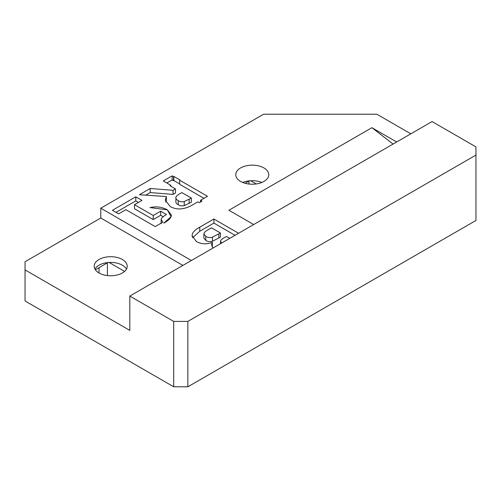 <?xml version="1.0" encoding="UTF-8"?>
<svg xmlns="http://www.w3.org/2000/svg" width="501" height="501" viewBox="0 0 501 501"><rect width="100%" height="100%" fill="white"/><g stroke="black" fill="none" stroke-linecap="round" stroke-linejoin="round"><path stroke-width="0.75" d="M229.759 238.363L226.483 236.472L225.369 237.123C222.688 238.52 221.179 239.603 220.835 240.367L220.54 241.294L221.736 242.991M212.43 237.173L220.434 232.984L220.434 237.067L218.799 238.013L212.43 241.257L212.43 237.173C210.119 237.869 207.902 237.599 205.779 236.378L205.779 240.461C207.902 241.689 210.119 241.952 212.43 241.257M220.434 232.984L211.516 227.83L211.027 228.112C206.988 230.241 204.734 231.813 204.258 232.815L203.863 233.986L205.779 236.378M203.863 233.986L203.863 238.069L205.779 240.461M212.994 248.045L211.56 244.914L212.261 242.371C206.744 244.507 201.477 244.244 196.455 241.595L192.096 235.777L192.184 234.888C192.528 232.358 195.052 229.784 199.755 227.166L213.896 219.006L238.589 233.266M212.43 242.471L212.161 246.968M213.896 219.006L213.896 223.095L235.05 235.307M192.547 237.787L199.755 231.255L213.896 223.095M175.463 188.908L175.463 192.998L173.045 194.394L173.045 190.305L175.463 188.908L170.033 185.771L170.828 185.314L163.263 180.949L172.1 175.851L173.496 176.653L173.496 180.742L172.1 179.934L172.1 175.851M191.351 198.083L191.351 202.166L184.23 205.654L184.23 201.565L191.351 198.083L181.832 192.584L180.072 193.599C177.579 194.939 176.189 196.192 175.914 197.356L175.87 201.897M170.828 186.228L170.828 185.314M203.951 198.327L179.659 184.299L179.659 180.216L207.489 196.286L200.557 200.287L200.557 201.997M175.914 197.356C175.575 198.477 176.352 199.58 178.237 200.657C180.003 201.728 182.001 202.035 184.23 201.565M175.914 201.446C175.575 202.567 176.352 203.663 178.237 204.74C180.003 205.817 182.001 206.118 184.23 205.654M200.557 200.287L202.041 201.139L199.342 202.698L197.864 201.84L193.267 204.496C189.61 206.756 185.921 208.159 182.195 208.704C178.055 209.355 174.066 208.648 170.234 206.569L165.274 200.137L166.363 196.549L139.403 194.726L150.212 188.482L173.045 190.305M166.363 196.549L166.363 200.632L165.637 202.154M166.802 182.99L172.1 179.934M150.212 188.482L150.212 192.572L173.045 194.394M145.741 195.152L150.212 192.572M118.58 213.871L112.412 210.307L135.79 196.812L141.952 200.375L134.5 204.677L153.225 215.493L160.683 211.184L166.451 214.516C164.046 215.887 162.393 217.184 161.485 218.405L161.147 219.601L162.919 222.112L155.178 226.584L125.864 209.662L118.58 213.871M160.683 211.184L160.683 215.273L163.163 216.708M153.225 215.493L153.225 219.576L160.683 215.273M134.5 204.677L134.5 208.767L153.225 219.576M135.79 196.812L135.79 200.901L138.414 202.417M115.95 212.349L135.79 200.901M179.659 180.216L180.016 180.009L173.847 176.452L173.496 176.653M410.826 133.823L376.852 114.209L263.595 114.209L100.789 208.203L100.789 218.01L25.05 261.741L25.05 269.914L129.809 330.397L129.809 296.066L432.062 121.561L475.95 146.899L475.95 155.072L187.856 321.404L187.856 386.791L173.697 386.791L173.697 321.404L187.856 321.404M191.395 260.514L100.789 208.203M396.673 141.996L371.899 127.692L228.913 210.245L253.688 224.548M240.593 181.431A16.514 9.538 0 0 0 258.591 183.504A16.514 9.538 0 0 0 268.786 174.692A16.514 9.538 0 0 0 252.272 165.155A16.514 9.538 0 0 0 235.752 174.692A16.514 9.538 0 0 0 240.593 181.431M167.365 209.831L150.012 207.596C156.143 206.18 161.923 206.926 167.365 209.831L171.066 216.739L171.392 215.054L167.365 209.831M163.777 223.127L171.066 216.739C170.127 218.893 167.697 221.022 163.777 223.127M173.847 176.452L173.847 180.535L173.496 180.742M179.659 183.892L173.847 180.535M173.697 321.404L129.809 296.066M25.05 269.914L25.05 300.969L173.697 386.791M182.903 265.417L100.789 218.01M99.023 272.976A16.514 9.538 180 0 1 94.182 266.231A16.514 9.538 180 0 1 110.702 256.7A16.514 9.538 180 0 1 127.216 266.231A16.514 9.538 180 0 1 117.021 275.043A16.514 9.538 180 0 1 99.023 272.976L99.01 267.672M187.856 386.791L475.95 220.465L475.95 155.072M393.085 144.069L371.899 127.692M107.383 275.575L107.383 262.837M248.953 184.03L248.953 181.099M107.859 262.562L95.365 269.776M249.429 180.823L245.152 183.297M109.124 262.461L124.592 271.392M250.694 180.729L256.261 183.942M261.86 182.458A16.514 9.538 0 0 0 242.678 182.458M126.459 269.093A16.514 9.538 0 0 0 122.382 265.211A16.514 9.538 0 0 0 99.023 265.211A16.514 9.538 0 0 0 94.946 269.093M218.799 233.923L218.799 238.013M199.755 227.166L199.755 231.255M192.184 234.888L192.184 236.666M189.165 199.348L189.165 203.431M178.237 200.657L178.237 204.74M220.54 241.294L220.54 243.68M161.147 223.684L161.147 219.601"/></g></svg>
